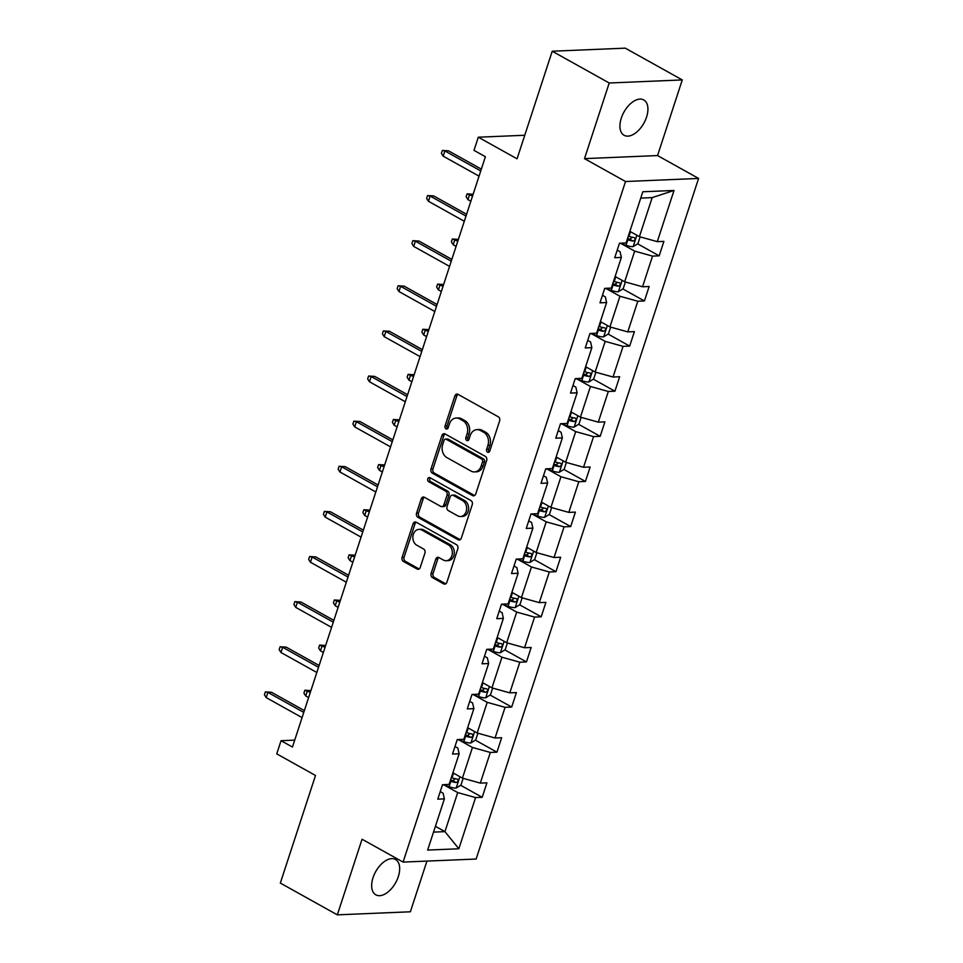 <?xml version="1.0" encoding="UTF-8"?>
<svg xmlns="http://www.w3.org/2000/svg" width="963" height="963" viewBox="0 0 963 963"><rect width="100%" height="100%" fill="white"/><g stroke="black" fill="none" stroke-linecap="round" stroke-linejoin="round"><path stroke-width="1.44" d="M487.555 452.177A2.167 1.697 -92.4 0 0 489.77 451.057L499.628 420.891A3.106 2.42 -92.4 0 0 498.316 416.81L458.039 394.349A3.106 2.42 -92.4 0 0 456.98 394.084A3.106 2.42 -92.4 0 0 454.873 395.937L445.014 426.103A2.167 1.697 -92.4 0 0 448.144 427.849L449.42 423.949A9.931 7.752 -92.4 0 1 456.161 418.026A9.931 7.752 -92.4 0 1 459.556 418.857L462.914 420.723A9.931 7.752 -92.4 0 1 467.103 433.807L465.827 437.708A2.167 1.697 -92.4 0 0 468.957 439.453L470.233 435.553A9.931 7.752 -92.4 0 1 476.974 429.63A9.931 7.752 -92.4 0 1 480.356 430.461L483.715 432.327A9.931 7.752 -92.4 0 1 487.904 445.412L486.628 449.312A2.167 1.697 -92.4 0 0 487.555 452.177M398.309 876.631A20.223 11.4 119.1 0 0 395.516 859.502A20.223 11.4 119.1 0 0 373.03 877.69A20.223 11.4 119.1 0 0 375.823 894.832A20.223 11.4 119.1 0 0 398.309 876.631M646.558 117.089A20.223 11.4 119.1 0 0 643.778 99.947A20.223 11.4 119.1 0 0 621.291 118.148A20.223 11.4 119.1 0 0 624.072 135.277A20.223 11.4 119.1 0 0 646.558 117.089M552.22 51.22L625.276 48.15L682.273 79.929L609.218 82.999L552.22 51.22L517.059 158.811L478.298 137.203L474.001 150.36L485.4 156.716L292.451 747.059L281.052 740.703L276.742 753.86L315.503 775.468L280.329 883.071L337.327 914.85L410.37 911.78L426.946 861.091M431.099 573.503A3.106 2.42 -92.4 0 0 432.411 577.583L443.702 583.891A3.106 2.42 -92.4 0 0 444.762 584.144A3.106 2.42 -92.4 0 0 446.868 582.29L457.822 548.79A3.106 2.42 -92.4 0 0 456.51 544.709L416.233 522.247A3.106 2.42 -92.4 0 0 415.173 521.982A3.106 2.42 -92.4 0 0 413.067 523.836L402.113 557.336A3.106 2.42 -92.4 0 0 403.425 561.429L417.075 569.037A3.106 2.42 -92.4 0 0 418.135 569.302A3.106 2.42 -92.4 0 0 420.241 567.448L424.924 553.111A3.106 2.42 -92.4 0 0 423.624 549.018L416.847 545.251A8.294 6.476 -92.4 0 1 412.946 536.078A8.294 6.476 -92.4 0 1 418.989 529.361A8.294 6.476 -92.4 0 1 421.818 530.059L448.337 544.841A8.294 6.476 -92.4 0 1 452.237 554.014A8.294 6.476 -92.4 0 1 446.194 560.731A8.294 6.476 -92.4 0 1 443.365 560.033L438.947 557.565A3.106 2.42 -92.4 0 0 437.888 557.312A3.106 2.42 -92.4 0 0 435.782 559.166L431.099 573.503L433.073 573.418A3.106 2.42 -92.4 0 0 434.385 577.499L445.676 583.807A3.106 2.42 -92.4 0 0 445.737 583.831M609.218 82.999L584.493 158.63L625.529 181.513L403.088 862.09L362.052 839.218L337.327 914.85M472.568 495.596A3.106 2.42 -92.4 0 0 473.627 495.849A3.106 2.42 -92.4 0 0 475.734 493.995L486.676 460.495A3.106 2.42 -92.4 0 0 485.376 456.414L445.099 433.952A3.106 2.42 -92.4 0 0 444.039 433.687A3.106 2.42 -92.4 0 0 441.933 435.541L430.979 469.041A3.106 2.42 -92.4 0 0 432.291 473.134L472.568 495.596L474.542 495.512A3.106 2.42 -92.4 0 0 474.603 495.536M472.255 504.648L461.301 538.148A3.106 2.42 -92.4 0 1 459.195 540.002A3.106 2.42 -92.4 0 1 458.135 539.737L417.858 517.275A3.106 2.42 -92.4 0 1 416.546 513.195L421.24 498.858A3.106 2.42 -92.4 0 1 423.347 497.004A3.106 2.42 -92.4 0 1 424.394 497.269L440.729 506.369A3.106 2.42 -92.4 0 0 441.788 506.634A3.106 2.42 -92.4 0 0 443.895 504.781L447.013 495.271A3.106 2.42 -92.4 0 0 445.7 491.178L428.691 481.705A2.167 1.697 -92.4 0 1 429.992 477.72L470.943 500.555A3.106 2.42 -92.4 0 1 472.255 504.648M440.235 791.598L443.1 793.199L444.388 798.881L437.768 799.158L442.499 784.701L449.107 784.424L459.134 753.764L452.514 754.041L457.244 739.584L463.853 739.307L473.88 708.648L467.26 708.924L471.99 694.455L478.611 694.179L488.626 663.519L482.018 663.796L486.736 649.339L493.357 649.062L503.372 618.402L496.764 618.679L501.482 604.21L508.103 603.933L518.118 573.274L511.509 573.551L516.24 559.094L522.849 558.817L532.876 528.157L526.255 528.434L530.986 513.977L537.595 513.7L547.622 483.041L541.001 483.318L545.732 468.849L552.341 468.572L562.368 437.912L555.747 438.189L560.478 423.732L567.099 423.455L577.114 392.796L570.505 393.073L575.224 378.603L581.845 378.327L591.86 347.667L585.251 347.944L589.97 333.487L596.591 333.21L606.606 302.551L599.997 302.827L604.728 288.358L611.336 288.081L621.364 257.422L614.743 257.699L619.474 243.242L626.082 242.965L642.815 191.769L674.016 190.457L657.284 241.653L663.892 241.376L659.174 255.845L652.553 256.122L642.538 286.781L649.146 286.505L644.416 300.962L637.807 301.238L627.78 331.898L634.4 331.621L629.67 346.09L623.061 346.367L613.034 377.027L619.654 376.75L614.924 391.207L608.315 391.484L598.288 422.143L604.908 421.866L600.178 436.323L593.557 436.6L583.542 467.26L590.15 466.983L585.432 481.452L578.811 481.729L568.796 512.388L575.405 512.111L570.674 526.568L564.065 526.845L554.05 557.505L560.659 557.228L555.928 571.697L549.319 571.974L539.292 602.633L545.913 602.356L541.182 616.814L534.573 617.09L524.546 647.75L531.167 647.473L526.436 661.93L519.827 662.207L509.8 692.866L516.409 692.59L511.69 707.059L505.069 707.336L495.054 737.995L501.663 737.718L496.944 752.175L490.323 752.452L480.308 783.112L486.917 782.835L482.186 797.304L475.578 797.581L458.845 848.776L427.644 850.076L444.388 798.881M625.529 181.513L698.584 178.444L476.131 859.032L403.088 862.09M459.267 740.102L472.46 747.469L462.433 778.128L452.911 772.808M462.433 778.128L480.308 783.112M472.46 747.469L490.323 752.452M454.993 746.481L457.846 748.082L459.134 753.764M474.013 694.985L487.206 702.34L477.191 732.999L467.657 727.691M477.191 732.999L495.054 737.995M487.206 702.34L505.069 707.336M469.739 701.365L472.592 702.954L473.88 708.648M488.759 649.869L501.952 657.223L491.937 687.883L482.403 682.562M491.937 687.883L509.8 692.866M501.952 657.223L519.827 662.207M484.485 656.236L487.35 657.837L488.626 663.519M503.505 604.74L516.698 612.095L506.682 642.754L497.149 637.446M506.682 642.754L524.546 647.75M516.698 612.095L534.573 617.09M499.231 611.12L502.096 612.709L503.372 618.402M518.25 559.623L531.456 566.978L521.428 597.638L511.895 592.317M521.428 597.638L539.292 602.633M531.456 566.978L549.319 571.974M513.977 565.991L516.842 567.592L518.118 573.274M533.008 514.495L546.202 521.862L536.174 552.521L526.641 547.201M536.174 552.521L554.05 557.505M546.202 521.862L564.065 526.845M528.723 520.875L531.588 522.476L532.876 528.157M547.754 469.378L560.947 476.733L550.92 507.393L541.399 502.084M550.92 507.393L568.796 512.388M560.947 476.733L578.811 481.729M543.481 475.758L546.334 477.347L547.622 483.041M562.5 424.262L575.693 431.617L565.678 462.276L556.145 456.956M565.678 462.276L583.542 467.26M575.693 431.617L593.557 436.6M558.227 430.63L561.08 432.231L562.368 437.912M577.246 379.133L590.439 386.488L580.424 417.148L570.89 411.839M580.424 417.148L598.288 422.143M590.439 386.488L608.315 391.484M572.973 385.513L575.838 387.102L577.114 392.796M591.992 334.017L605.185 341.371L595.17 372.031L585.636 366.71M595.17 372.031L613.034 377.027M605.185 341.371L623.061 346.367M587.719 340.384L590.584 341.985L591.86 347.667M606.738 288.888L619.943 296.255L609.916 326.914L600.382 321.594M609.916 326.914L627.78 331.898M619.943 296.255L637.807 301.238M602.465 295.268L605.33 296.857L606.606 302.551M621.496 243.771L634.689 251.126L624.662 281.786L615.128 276.477M624.662 281.786L642.538 286.781M634.689 251.126L652.553 256.122M617.211 250.151L620.076 251.74L621.364 257.422M674.016 190.457L652.18 197.62L639.408 236.669L629.886 231.349M639.408 236.669L657.284 241.653M584.493 158.63L657.548 155.561L682.273 79.929M657.548 155.561L698.584 178.444M524.763 135.253L478.298 137.203M294.714 740.126L281.052 740.703M433.519 832.116L444.942 831.635L457.714 792.585L444.521 785.23M435.42 826.314L444.942 831.635L458.845 848.776M652.18 197.62L640.756 198.101M457.714 792.585L475.578 797.581M627.623 238.258L629.044 239.041M637.59 243.808L659.174 255.845M612.877 283.375L614.286 284.157M622.844 288.936L644.416 300.962M598.131 328.491L599.54 329.286M608.098 334.053L629.67 346.09M583.385 373.62L584.794 374.402M593.352 379.181L614.924 391.207M568.639 418.736L570.048 419.531M578.607 424.298L600.178 436.323M553.881 463.865L555.302 464.648M563.861 469.426L585.432 481.452M539.136 508.982L540.556 509.776M549.103 514.543L570.674 526.568M524.39 554.098L525.798 554.893M534.357 559.659L555.928 571.697M509.644 599.227L511.052 600.009M519.611 604.788L541.182 616.814M494.898 644.343L496.306 645.138M504.865 649.905L526.436 661.93M480.152 689.472L481.56 690.254M490.119 695.033L511.69 707.059M465.394 734.588L466.814 735.383M475.373 740.15L496.944 752.175M450.648 779.717L452.068 780.499M460.615 785.266L482.186 797.304M489.264 451.912A2.167 1.697 -92.4 0 1 488.614 449.227L489.89 445.327A9.931 7.752 -92.4 0 0 485.689 432.243L483.715 432.327M476.974 429.63L478.948 429.546A9.931 7.752 -92.4 0 1 482.331 430.377L485.689 432.243M456.161 418.026L458.135 417.942A9.931 7.752 -92.4 0 1 461.53 418.773L464.888 420.638A9.931 7.752 -92.4 0 1 469.077 433.723L467.801 437.623A2.167 1.697 -92.4 0 0 468.451 440.308M457.979 394.312A3.106 2.42 -92.4 0 0 456.847 395.853L446.988 426.019A2.167 1.697 -92.4 0 0 447.639 428.704M445.038 433.916A3.106 2.42 -92.4 0 0 443.907 435.457L432.953 468.957A3.106 2.42 -92.4 0 0 434.265 473.05L474.542 495.512M482.523 461.879A2.167 1.697 -92.4 0 0 481.608 459.014L446.254 439.297A2.167 1.697 -92.4 0 0 444.039 440.416L442.691 444.533A9.931 7.752 -92.4 0 0 446.88 457.606L471.051 471.088A9.931 7.752 -92.4 0 0 474.434 471.918A9.931 7.752 -92.4 0 0 481.187 465.996L482.523 461.879L484.497 461.795A2.167 1.697 -92.4 0 0 483.582 458.93L481.608 459.014M445.52 439.116L447.494 439.032A2.167 1.697 -92.4 0 1 448.228 439.212L483.582 458.93M474.434 471.918L476.408 471.834A9.931 7.752 -92.4 0 0 483.161 465.911L481.187 465.996M484.497 461.795L483.161 465.911M424.346 497.233A3.106 2.42 -92.4 0 0 423.214 498.774L418.52 513.11A3.106 2.42 -92.4 0 0 419.832 517.191L460.109 539.653A3.106 2.42 -92.4 0 0 460.17 539.689M441.788 506.634L443.762 506.55A3.106 2.42 -92.4 0 0 445.869 504.696L448.987 495.187A3.106 2.42 -92.4 0 0 447.675 491.106L430.666 481.62L428.691 481.705M430.28 477.889A2.167 1.697 -92.4 0 0 430.666 481.62M457.69 515.819A8.294 6.476 -92.4 0 0 460.519 516.517A8.294 6.476 -92.4 0 0 466.549 509.8A8.294 6.476 -92.4 0 0 462.649 500.64L453.308 495.427A3.106 2.42 -92.4 0 0 452.249 495.163A3.106 2.42 -92.4 0 0 450.142 497.016L447.037 506.526A3.106 2.42 -92.4 0 0 448.349 510.619L457.69 515.819M460.519 516.517L462.493 516.433A8.294 6.476 -92.4 0 0 468.524 509.716A8.294 6.476 -92.4 0 0 464.623 500.555L462.649 500.64M452.249 495.163L454.223 495.078A3.106 2.42 -92.4 0 1 455.282 495.343L464.623 500.555M438.887 557.541A3.106 2.42 -92.4 0 0 437.756 559.082L433.073 573.418M446.194 560.731L448.168 560.647A8.294 6.476 -92.4 0 0 454.211 553.93A8.294 6.476 -92.4 0 0 450.311 544.757L448.337 544.841M418.989 529.361L420.963 529.277A8.294 6.476 -92.4 0 1 423.792 529.975L450.311 544.757M416.172 522.211A3.106 2.42 -92.4 0 0 415.041 523.752L404.087 557.252A3.106 2.42 -92.4 0 0 405.399 561.345L419.049 568.952A3.106 2.42 -92.4 0 0 419.11 568.989M640.13 236.862L637.939 243.603L633.04 246.66A8.378 2.263 -161.9 0 1 626.034 245.312L619.895 243.23M627.19 239.606L627.84 239.823A8.378 2.263 18.1 0 0 633.076 241.063C635.351 240.052 635.724 238.896 634.208 237.596A8.378 2.263 -161.9 0 1 628.971 236.356L628.321 236.128M632.21 237.259L629.79 239.233A4.261 1.156 -161.9 0 1 628.358 238.824L627.527 238.547M481.344 169.139L448.445 150.806L444.894 150.95L480.754 170.945M443.185 156.162L441.391 153.31L442.342 150.421L444.894 150.95L443.185 156.162L479.044 176.157M442.342 150.421L448.445 150.806M625.384 281.99L623.181 288.719L618.294 291.777A8.378 2.263 -161.9 0 1 611.288 290.441L605.137 288.346M612.432 284.723L613.082 284.94A8.378 2.263 18.1 0 0 618.33 286.192C620.593 285.18 620.979 284.025 619.462 282.725A8.378 2.263 -161.9 0 1 614.225 281.473L613.575 281.256M617.464 282.376L615.044 284.362A4.261 1.156 -161.9 0 1 613.612 283.953L612.781 283.664M467.934 199.618L466.128 196.777L467.079 193.888L473.134 194.261L469.631 194.418L467.934 199.618L470.847 201.243M467.079 193.888L472.544 196.043M610.638 327.107L608.435 333.848L603.548 336.906A8.378 2.263 -161.9 0 1 596.542 335.557L590.391 333.463M597.686 329.84L598.336 330.068A8.378 2.263 18.1 0 0 603.584 331.308C605.847 330.297 606.233 329.141 604.716 327.841A8.378 2.263 -161.9 0 1 599.468 326.589L598.83 326.373M602.718 327.504L600.298 329.478A4.261 1.156 -161.9 0 1 598.854 329.069L598.035 328.792M453.176 244.746L451.382 241.906L452.333 239.005L458.376 239.378L454.885 239.534L453.176 244.746L456.101 246.372M452.333 239.005L457.798 241.159M466.586 214.268L433.699 195.922L430.148 196.067L465.996 216.073M428.439 201.279L426.645 198.438L427.596 195.549L430.148 196.067L428.439 201.279L464.298 221.273M427.596 195.549L433.699 195.922M451.84 259.384L418.953 241.051L415.39 241.195L451.25 261.19M413.693 246.396L411.899 243.555L412.838 240.666L415.39 241.195L413.693 246.396L449.552 266.39M412.838 240.666L418.953 241.051M595.892 372.236L593.69 378.965L588.79 382.022A8.378 2.263 -161.9 0 1 581.796 380.686L575.645 378.591M582.94 374.968L583.59 375.185A8.378 2.263 18.1 0 0 588.826 376.437C591.101 375.426 591.487 374.27 589.97 372.958A8.378 2.263 -161.9 0 1 584.722 371.718L584.072 371.489M587.972 372.621L585.552 374.607A4.261 1.156 -161.9 0 1 584.108 374.186L583.289 373.909M438.43 289.863L436.636 287.022L437.587 284.133L443.63 284.506L440.139 284.663L438.43 289.863L441.343 291.488M437.587 284.133L443.052 286.288M437.094 304.513L404.207 286.167L400.644 286.312L436.504 306.306M398.947 291.524L397.153 288.683L398.092 285.782L400.644 286.312L398.947 291.524L434.807 311.518M398.092 285.782L404.207 286.167M581.146 417.352L578.944 424.081L574.044 427.139A8.378 2.263 -161.9 0 1 567.051 425.802L560.899 423.708M568.194 420.085L568.844 420.313A8.378 2.263 18.1 0 0 574.08 421.553C576.356 420.542 576.729 419.387 575.212 418.086A8.378 2.263 -161.9 0 1 569.976 416.835L569.326 416.618M573.226 417.749L570.806 419.724A4.261 1.156 -161.9 0 1 569.362 419.314L568.543 419.025M423.684 334.992L421.89 332.151L422.829 329.25L428.884 329.623L425.381 329.779L423.684 334.992L426.597 336.617M422.829 329.25L428.306 331.404M422.348 349.629L389.449 331.284L385.898 331.441L421.758 351.435M384.201 336.641L382.407 333.8L383.346 330.911L385.898 331.441L384.201 336.641L420.061 356.635M383.346 330.911L389.449 331.284M566.4 462.481L564.198 469.21L559.298 472.267A8.378 2.263 -161.9 0 1 552.293 470.931L546.153 468.837M553.448 465.213L554.098 465.43A8.378 2.263 18.1 0 0 559.334 466.682C561.61 465.671 561.983 464.503 560.466 463.203A8.378 2.263 -161.9 0 1 555.23 461.963L554.58 461.734M558.48 462.866L556.06 464.852A4.261 1.156 -161.9 0 1 554.616 464.431L553.785 464.154M408.938 380.108L407.144 377.267L408.083 374.378L414.138 374.751L410.635 374.908L408.938 380.108L411.851 381.733M408.083 374.378L413.548 376.533M407.602 394.746L374.703 376.413L371.152 376.557L407.012 396.551M369.455 381.769L367.649 378.928L368.6 376.027L371.152 376.557L369.455 381.769L405.303 401.764M368.6 376.027L374.703 376.413M551.643 507.597L549.452 514.326L544.552 517.384A8.378 2.263 -161.9 0 1 537.547 516.048L531.407 513.953M538.702 510.33L539.34 510.546A8.378 2.263 18.1 0 0 544.589 511.798C546.864 510.787 547.237 509.632 545.72 508.332A8.378 2.263 -161.9 0 1 540.484 507.08L539.834 506.863M543.722 507.983L541.302 509.969A4.261 1.156 -161.9 0 1 539.87 509.559L539.039 509.271M394.192 425.225L392.398 422.384L393.337 419.495L399.392 419.868L395.889 420.024L394.192 425.225L397.105 426.862M393.337 419.495L398.802 421.65M392.856 439.874L359.957 421.529L356.406 421.686L392.266 441.68M354.697 426.886L352.903 424.045L353.854 421.156L356.406 421.686L354.697 426.886L390.557 446.88M353.854 421.156L359.957 421.529M536.897 552.714L534.694 559.455L529.806 562.512A8.378 2.263 -161.9 0 1 522.801 561.164L516.649 559.082M523.944 555.446L524.594 555.675A8.378 2.263 18.1 0 0 529.843 556.915C532.106 555.904 532.491 554.748 530.974 553.448A8.378 2.263 -161.9 0 1 525.738 552.196L525.088 551.98M528.976 553.111L526.556 555.085A4.261 1.156 -161.9 0 1 525.124 554.676L524.293 554.399M379.446 470.353L377.64 467.512L378.591 464.611L384.646 464.985L381.143 465.141L379.446 470.353L382.359 471.978M378.591 464.611L384.056 466.766M378.098 484.991L345.211 466.658L341.66 466.802L377.508 486.797M339.951 472.002L338.157 469.162L339.108 466.273L341.66 466.802L339.951 472.002L375.811 492.009M339.108 466.273L345.211 466.658M522.151 597.842L519.948 604.571L515.061 607.629A8.378 2.263 -161.9 0 1 508.055 606.293L501.904 604.198M509.198 600.575L509.848 600.792A8.378 2.263 18.1 0 0 515.097 602.044C517.36 601.032 517.745 599.877 516.228 598.565A8.378 2.263 -161.9 0 1 510.98 597.325L510.33 597.108M514.23 598.228L511.81 600.214A4.261 1.156 -161.9 0 1 510.366 599.793L509.547 599.516M369.888 510.125L366.397 510.27L364.688 515.47L367.613 517.095M364.688 515.47L362.895 512.629L363.845 509.74L369.311 511.895M363.845 509.74L369.888 510.113M363.352 530.119L330.465 511.774L326.902 511.919L362.762 531.913M325.205 517.131L323.412 514.29L324.35 511.389L326.902 511.919L325.205 517.131L361.065 537.125M324.35 511.389L330.465 511.774M507.405 642.959L505.202 649.7L500.303 652.758A8.378 2.263 -161.9 0 1 493.309 651.409L487.158 649.315M494.452 645.692L495.102 645.92A8.378 2.263 18.1 0 0 500.339 647.16C502.614 646.149 502.999 644.993 501.482 643.693A8.378 2.263 -161.9 0 1 496.234 642.441L495.584 642.225M499.484 643.356L497.064 645.33A4.261 1.156 -161.9 0 1 495.62 644.921L494.801 644.644M349.942 560.598L348.149 557.758L349.1 554.857L355.142 555.23L351.651 555.386L349.942 560.598L352.855 562.223M349.1 554.857L354.565 557.011M348.606 575.236L315.72 556.891L312.156 557.047L348.016 577.042M310.459 562.248L308.666 559.407L309.605 556.518L312.156 557.047L310.459 562.248L346.319 582.242M309.605 556.518L315.72 556.891M492.659 688.088L490.456 694.817L485.557 697.874A8.378 2.263 -161.9 0 1 478.563 696.538L472.412 694.443M479.706 690.82L480.356 691.037A8.378 2.263 18.1 0 0 485.593 692.289C487.868 691.278 488.241 690.11 486.724 688.81A8.378 2.263 -161.9 0 1 481.488 687.57L480.838 687.341M484.738 688.473L482.319 690.459A4.261 1.156 -161.9 0 1 480.874 690.038L480.056 689.761M335.196 605.715L333.403 602.874L334.342 599.985L340.396 600.358L336.894 600.515L335.196 605.715L338.109 607.34M334.342 599.985L339.819 602.14M333.86 620.365L300.962 602.019L297.411 602.164L333.27 622.158M295.713 607.376L293.92 604.535L294.859 601.634L297.411 602.164L295.713 607.376L331.573 627.37M294.859 601.634L300.962 602.019M477.913 733.204L475.71 739.933L470.811 742.991A8.378 2.263 -161.9 0 1 463.805 741.654L457.666 739.56M464.96 735.937L465.611 736.153A8.378 2.263 18.1 0 0 470.847 737.405C473.122 736.394 473.495 735.238 471.978 733.938A8.378 2.263 -161.9 0 1 466.742 732.687L466.092 732.47M469.992 733.589L467.561 735.576A4.261 1.156 -161.9 0 1 466.128 735.166L465.298 734.877M325.65 645.487L322.148 645.631L320.45 650.844L323.363 652.469M320.45 650.844L318.657 647.991L319.596 645.102L325.061 647.256M319.596 645.102L325.65 645.475M319.114 665.481L286.216 647.136L282.665 647.292L318.524 667.287M280.967 652.493L279.162 649.652L280.113 646.763L282.665 647.292L280.967 652.493L316.815 672.487M280.113 646.763L286.216 647.136M463.155 778.321L460.964 785.062L456.065 788.119A8.378 2.263 -161.9 0 1 449.059 786.771L442.92 784.689M450.215 781.065L450.853 781.282A8.378 2.263 18.1 0 0 456.101 782.522C458.376 781.511 458.749 780.355 457.232 779.055A8.378 2.263 -161.9 0 1 451.996 777.815L451.346 777.586M455.234 778.718L452.815 780.692A4.261 1.156 -161.9 0 1 451.382 780.283L450.552 780.006M310.893 690.603L307.402 690.748L305.704 695.96L308.617 697.585M305.704 695.96L303.911 693.119L304.85 690.23L310.315 692.385M304.85 690.23L310.905 690.603M304.356 710.598L271.47 692.265L267.919 692.409L303.778 712.403M266.209 697.621L264.416 694.768L265.367 691.879L267.919 692.409L266.209 697.621L302.069 717.616M265.367 691.879L271.47 692.265M489.89 445.327L487.904 445.412M482.331 430.377L480.356 430.461M467.801 437.623L465.827 437.708M469.077 433.723L467.103 433.807M464.888 420.638L462.914 420.723M461.53 418.773L459.556 418.857M446.988 426.019L445.014 426.103M456.847 395.853L454.873 395.937M488.614 449.227L486.628 449.312M434.265 473.05L432.291 473.134M432.953 468.957L430.979 469.041M443.907 435.457L441.933 435.541M448.228 439.212L446.254 439.297M460.109 539.653L458.135 539.737M419.832 517.191L417.858 517.275M418.52 513.11L416.546 513.195M423.214 498.774L421.24 498.858M445.869 504.696L443.895 504.781M448.987 495.187L447.013 495.271M447.675 491.106L445.7 491.178M455.282 495.343L453.308 495.427M437.756 559.082L435.782 559.166M423.792 529.975L421.818 530.059M419.049 568.952L417.075 569.037M405.399 561.345L403.425 561.429M404.087 557.252L402.113 557.336M415.041 523.752L413.067 523.836M445.676 583.807L443.702 583.891M434.385 577.499L432.411 577.583M633.16 246.588L636.868 235.249M628.971 236.356L630.488 231.686M626.034 245.312L627.84 239.823M629.79 239.233L633.076 241.063M618.415 291.705L622.122 280.365M614.225 281.473L615.742 276.814M611.288 290.441L613.082 284.94M615.044 284.362L618.33 286.192M603.669 336.821L607.376 325.494M599.468 326.589L600.996 321.931M596.542 335.557L598.336 330.068M600.298 329.478L603.584 331.308M588.923 381.95L592.63 370.611M584.722 371.718L586.25 367.059M581.796 380.686L583.59 375.185M585.552 374.607L588.826 376.437M574.177 427.066L577.872 415.727M569.976 416.835L571.504 412.176M567.051 425.802L568.844 420.313M570.806 419.724L574.08 421.553M559.419 472.195L563.126 460.856M555.23 461.963L556.746 457.293M552.293 470.931L554.098 465.43M556.06 464.852L559.334 466.682M544.673 517.312L548.38 505.972M540.484 507.08L542 502.421M537.547 516.048L539.34 510.546M541.302 509.969L544.589 511.798M529.927 562.428L533.634 551.101M525.738 552.196L527.255 547.538M522.801 561.164L524.594 555.675M526.556 555.085L529.843 556.915M515.181 607.557L518.888 596.217M510.98 597.325L512.509 592.666M508.055 606.293L509.848 600.792M511.81 600.214L515.097 602.044M500.435 652.673L504.143 641.346M496.234 642.441L497.763 637.783M493.309 651.409L495.102 645.92M497.064 645.33L500.339 647.16M485.689 697.802L489.385 686.463M481.488 687.57L483.017 682.911M478.563 696.538L480.356 691.037M482.319 690.459L485.593 692.289M470.931 742.918L474.639 731.579M466.742 732.687L468.259 728.028M463.805 741.654L465.611 736.153M467.561 735.576L470.847 737.405M456.185 788.047L459.893 776.708M451.996 777.815L453.513 773.145M449.059 786.771L450.853 781.282M452.815 780.692L456.101 782.522"/></g></svg>
